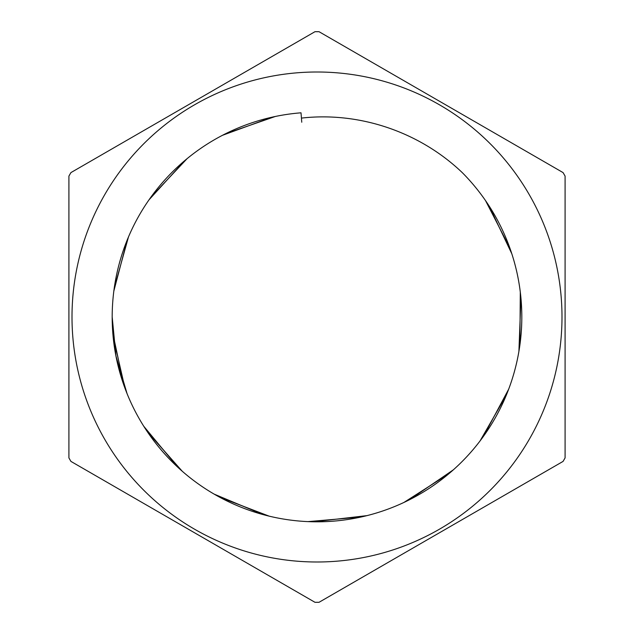 <?xml version="1.0" encoding="UTF-8"?>
<svg xmlns="http://www.w3.org/2000/svg" width="634" height="634" viewBox="0 0 634 634"><rect width="100%" height="100%" fill="white"/><g stroke="black" fill="none" stroke-linecap="round" stroke-linejoin="round"><path stroke-width="0.95" d="M301.435 118.098L301.015 112.812A204.814 204.814 0 0 0 122.1 379.956A204.814 204.814 0 0 0 423.48 491.96A204.814 204.814 0 0 0 462.455 172.805C420.033 132.11 359.732 111.465 301.435 118.098L301.752 122.219M489.186 206.098L511.804 253.758M520.918 297.893L518.913 351.323M506.225 395.378L480.001 441.018M448.737 473.828L403.906 502.461M360.722 517.09L308.005 521.616M263.07 514.586L214.157 494.124M177.583 467.036L143.752 426.246M123.907 385.29L112.852 333.46M114.255 287.979L128.488 236.926M150.821 197.277L187.101 158.651M225.276 133.877L275.338 116.466M487.332 203.268L510.814 250.779M520.649 295.206L519.428 348.193M507.541 392.121L481.888 438.49M450.988 471.902L406.759 501.098M363.892 516.377L311.167 521.727M266.098 515.387L216.899 495.685M179.913 469.176L145.463 428.909M124.985 388.262L113.129 336.614M113.827 291.109L127.275 239.842M148.998 199.853L184.676 160.671M222.463 135.311L272.248 117.132M485.557 200.653L509.776 247.823M520.292 292.068L519.896 344.983M508.682 389.165L483.631 436.097M453.358 469.826L409.897 499.529M366.975 515.624L313.87 521.79M269.149 516.147L219.871 497.318M182.243 471.236L147.563 432.071M127.062 393.627L115.959 356.023L112.186 317M319.029 602.3L563.063 461.409A285.308 285.308 0 0 0 565.092 457.891L565.092 176.109A285.308 285.308 0 0 0 563.063 172.591L319.029 31.7A285.308 285.308 0 0 0 314.971 31.7L70.937 172.591A285.308 285.308 0 0 0 68.908 176.109L68.908 457.891A285.308 285.308 0 0 0 70.937 461.409L314.971 602.3A285.308 285.308 0 0 0 319.029 602.3M561.993 317A244.993 244.993 0 0 1 254.432 553.87A244.993 244.993 0 0 1 103.96 196.017A244.993 244.993 0 0 1 561.993 317"/></g></svg>
